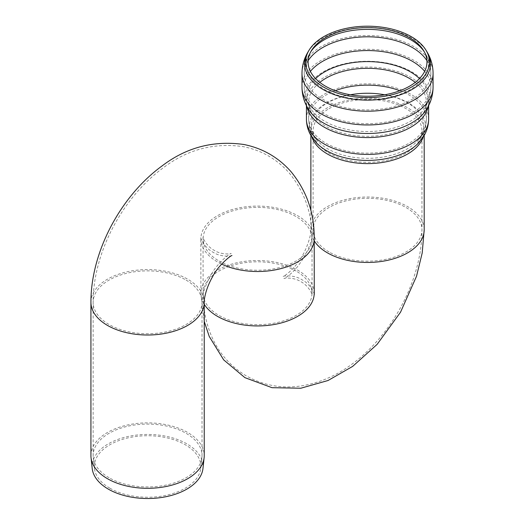 <?xml version="1.0" encoding="UTF-8"?>
<svg xmlns="http://www.w3.org/2000/svg" width="524" height="524" viewBox="0 0 524 524"><rect width="100%" height="100%" fill="white"/><g stroke="black" fill="none" stroke-linecap="round" stroke-linejoin="round"><path stroke-width="0.39" stroke-dasharray="2.62 1.97" d="M109.922 488.224A53.258 30.752 0 0 0 166.429 495.239A53.258 30.752 0 0 0 200.738 468.384A53.258 30.752 0 0 0 147.578 435.732A53.258 30.752 0 0 0 94.425 468.384A53.258 30.752 0 0 0 109.922 488.224M109.09 477.737A54.437 31.427 180 0 1 93.252 457.459A54.437 31.427 180 0 1 93.148 455.513A54.437 31.427 180 0 1 147.578 424.086A54.437 31.427 180 0 1 202.015 455.513A54.437 31.427 180 0 1 201.91 457.459A54.437 31.427 180 0 1 166.848 484.91A54.437 31.427 180 0 1 109.09 477.737M92.198 468.463A55.492 32.036 180 0 1 147.578 434.442A55.492 32.036 180 0 1 202.965 468.463M90.927 455.592A56.657 32.711 180 0 1 147.578 422.881A56.657 32.711 180 0 1 204.236 455.592M186.072 280.078A54.437 31.427 180 0 1 202.015 302.302A54.437 31.427 180 0 1 168.414 331.338A54.437 31.427 180 0 1 109.09 324.52A54.437 31.427 180 0 1 93.148 302.302A54.437 31.427 180 0 1 126.749 273.266A54.437 31.427 180 0 1 186.072 280.078M219.065 261.031A54.437 31.427 0 0 0 278.388 267.843A54.437 31.427 0 0 0 311.99 238.806A54.437 31.427 0 0 0 296.047 216.582A54.437 31.427 0 0 0 236.724 209.77A54.437 31.427 0 0 0 203.122 238.806A54.437 31.427 0 0 0 219.065 261.031M296.047 271.006A54.437 31.427 0 0 0 236.724 264.194A54.437 31.427 0 0 0 203.122 293.23A54.437 31.427 0 0 0 257.559 324.657A54.437 31.427 0 0 0 311.99 293.23A54.437 31.427 0 0 0 296.047 271.006M329.039 251.959A54.437 31.427 180 0 1 313.097 229.735A54.437 31.427 180 0 1 367.534 198.308A54.437 31.427 180 0 1 421.964 229.735A54.437 31.427 180 0 1 388.363 258.771A54.437 31.427 180 0 1 329.039 251.959M90.927 302.302A56.657 32.711 180 0 1 125.898 272.08A56.657 32.711 180 0 1 187.644 279.168A56.657 32.711 180 0 1 204.236 302.302M314.21 238.754A56.657 32.711 0 0 0 297.619 215.678A56.657 32.711 0 0 0 235.872 208.585A56.657 32.711 0 0 0 200.902 238.806A56.657 32.711 0 0 0 217.493 261.935A56.657 32.711 0 0 0 221.639 264.103M314.21 293.23A56.657 32.711 0 0 0 297.619 270.102A56.657 32.711 0 0 0 235.872 263.009A56.657 32.711 0 0 0 200.902 293.23A56.657 32.711 0 0 0 204.236 304.293M314.21 240.798A56.657 32.711 180 0 1 310.876 229.735A56.657 32.711 180 0 1 367.534 197.024A56.657 32.711 180 0 1 424.191 229.735M424.309 51.784A60.928 35.174 180 0 1 425.056 52.95A60.928 35.174 180 0 1 399.93 94.333A60.928 35.174 180 0 1 324.448 89.421A60.928 35.174 180 0 1 310.012 52.95A60.928 35.174 180 0 1 310.758 51.784M426.929 60.686A63.325 36.562 180 0 1 430.852 73.36A63.325 36.562 180 0 1 391.762 107.138A63.325 36.562 180 0 1 322.758 99.213A63.325 36.562 180 0 1 304.208 73.36A63.325 36.562 180 0 1 308.138 60.686M424.676 71.362A63.325 36.562 180 0 1 430.852 87.115A63.325 36.562 180 0 1 391.762 120.893A63.325 36.562 180 0 1 322.758 112.968A63.325 36.562 180 0 1 304.208 87.115A63.325 36.562 180 0 1 310.391 71.362M419.488 78.587A60.561 34.964 180 0 1 424.067 109.084A60.561 34.964 180 0 1 367.534 131.517A60.561 34.964 180 0 1 311.001 109.084A60.561 34.964 180 0 1 315.572 78.587M415.25 82.386A58.878 33.995 180 0 1 426.412 102.291A58.878 33.995 180 0 1 390.066 133.699A58.878 33.995 180 0 1 325.895 126.33A58.878 33.995 180 0 1 308.656 102.291A58.878 33.995 180 0 1 319.81 82.386M399.851 90.724A58.878 33.995 180 0 1 426.412 119.138A58.878 33.995 180 0 1 390.066 150.545A58.878 33.995 180 0 1 325.895 143.176A58.878 33.995 180 0 1 308.656 119.138A58.878 33.995 180 0 1 325.895 95.106A58.878 33.995 180 0 1 335.209 90.724M384.675 94.785A56.369 32.54 180 0 1 416.908 141.487A56.369 32.54 180 0 1 367.534 158.327A56.369 32.54 180 0 1 318.153 141.487A56.369 32.54 180 0 1 327.677 102.776A56.369 32.54 180 0 1 350.386 94.785M329.039 108.678A54.437 31.427 180 0 1 388.363 101.859A54.437 31.427 180 0 1 421.964 130.895A54.437 31.427 180 0 1 388.363 159.931A54.437 31.427 180 0 1 329.039 153.119A54.437 31.427 180 0 1 313.097 130.895A54.437 31.427 180 0 1 329.039 108.678M308.112 51.797A62.939 36.339 180 0 1 323.026 38.082A62.939 36.339 180 0 1 426.955 51.797M301.988 73.36A65.546 37.839 180 0 1 321.186 46.603A65.546 37.839 180 0 1 392.614 38.403A65.546 37.839 180 0 1 433.073 73.36M301.988 87.115A65.546 37.839 180 0 1 321.186 60.358A65.546 37.839 180 0 1 392.614 52.158A65.546 37.839 180 0 1 433.073 87.115M306.861 106.483A61.098 35.278 180 0 1 306.429 102.291C306.337 104.636 307.241 107.315 309.147 110.315A62.539 36.11 180 0 1 323.308 71.84A62.539 36.11 180 0 1 401.6 67.092A62.539 36.11 180 0 1 425.914 110.315C427.82 107.315 428.724 104.636 428.632 102.291A61.098 35.278 180 0 1 428.2 106.483M306.429 105.645L306.429 102.291A61.098 35.278 180 0 1 324.33 77.349A61.098 35.278 180 0 1 390.917 69.705A61.098 35.278 180 0 1 428.632 102.291L428.632 105.645M306.429 119.138A61.098 35.278 180 0 1 324.33 94.196A61.098 35.278 180 0 1 390.917 86.552A61.098 35.278 180 0 1 428.632 119.138M311.937 137.209A56.657 32.711 180 0 1 310.876 130.895C310.352 133.764 312.238 137.805 316.548 143.019A58.203 33.602 180 0 1 326.373 103.045A58.203 33.602 180 0 1 402.491 99.946A58.203 33.602 180 0 1 418.512 143.019C422.822 137.805 424.715 133.764 424.191 130.895A56.657 32.711 180 0 1 423.123 137.209M310.876 135.467L310.876 130.895A56.657 32.711 180 0 1 327.467 107.767A56.657 32.711 180 0 1 389.214 100.673A56.657 32.711 180 0 1 424.191 130.895L424.191 135.467M200.738 468.384L201.91 457.459M94.425 468.384L93.252 457.459M311.42 50.618L310.012 52.95C306.213 59.199 304.28 66.004 304.208 73.36L304.208 87.115C304.306 95.132 306.573 102.455 311.001 109.084C309.317 106.405 308.538 104.138 308.656 102.291L308.656 119.138C308.957 130.221 314.249 137.53 318.153 141.487C314.249 136.712 312.566 133.188 313.097 130.895L313.097 229.735C313.175 231.595 312.749 234.536 311.819 238.564C309.566 247.433 305.243 256.216 298.85 264.908C292.909 273.345 284.054 278.945 283.936 278.539C283.942 278.008 293.813 277.065 300.881 281.689C308.413 285.495 312.54 294.514 312.081 294.789L311.99 238.806C312.297 213.936 304.772 192.072 289.412 173.215C277.098 159.237 261.81 150.401 243.555 146.694C214.133 142.476 187.415 149.478 163.416 167.693C122.472 197.404 93.03 252.751 93.148 302.302L93.148 455.513M423.641 50.618L425.056 52.95C428.848 59.199 430.78 66.004 430.852 73.36L430.852 87.115C430.754 95.132 428.494 102.455 424.067 109.084C425.743 106.405 426.523 104.138 426.412 102.291L426.412 119.138C426.11 130.214 420.818 137.524 416.908 141.487C420.811 136.712 422.501 133.188 421.964 130.895L421.964 229.735C422.089 279.423 392.476 334.941 351.362 364.593C335.773 376.055 318.821 383.208 300.494 386.031C281.231 388.749 263.074 385.317 246.025 375.728C230.075 366.053 218.488 352.665 211.277 335.57C205.749 322.188 203.03 308.079 203.122 293.23L203.03 237.248C202.572 237.523 206.698 246.542 214.231 250.348C221.298 254.972 231.176 254.029 231.176 253.498C230.54 252.758 216.661 263.539 210.851 275.29C203.207 288.619 201.766 299.735 202.015 302.302L202.015 455.513M231.962 255.581C231.909 256.216 220.859 257.382 213.124 252.273C204.832 248.127 200.312 237.975 200.843 237.614L200.902 293.23L204.236 321.441M314.269 294.423C314.8 294.062 310.28 283.91 301.988 279.764C294.259 274.655 283.202 275.821 283.15 276.456C283.163 276.947 292.431 270.901 298.687 261.358C306.533 251.075 311.38 234.641 310.876 229.735L310.876 210.583"/><path stroke-width="0.79" d="M90.927 302.302A56.657 32.711 180 0 0 107.518 325.43A56.657 32.711 180 0 0 169.265 332.524A56.657 32.711 180 0 0 204.236 302.302L204.236 455.592A56.657 32.711 180 0 1 204.131 457.616L202.965 468.463A55.492 32.036 180 0 1 167.222 496.444A55.492 32.036 180 0 1 108.344 489.134A55.492 32.036 180 0 1 92.198 468.463L91.032 457.616A56.657 32.711 180 0 1 90.927 455.592L90.927 302.302C90.816 252.011 120.585 196.035 162.106 165.898C186.459 147.355 213.746 140.229 243.981 144.513C262.734 148.318 278.441 157.403 291.095 171.761C306.815 191.057 314.518 213.406 314.21 238.806A56.657 32.711 0 0 0 314.21 238.754M204.131 457.616A56.657 32.711 180 0 1 167.634 486.187A56.657 32.711 180 0 1 107.518 478.726A56.657 32.711 180 0 1 91.032 457.616M325.502 86.191A59.435 34.315 180 0 1 311.42 50.618A59.435 34.315 180 0 1 367.534 27.615A59.435 34.315 180 0 1 423.641 50.618A59.435 34.315 180 0 1 399.137 90.986A59.435 34.315 180 0 1 325.502 86.191M323.773 87.194A61.884 35.73 180 0 1 309.108 50.147A61.884 35.73 180 0 1 367.534 26.2A61.884 35.73 180 0 1 425.96 50.147A61.884 35.73 180 0 1 400.441 92.185A61.884 35.73 180 0 1 323.773 87.194M221.639 264.103A56.657 32.711 0 0 0 281.794 268.373A56.657 32.711 0 0 0 314.21 238.806L314.269 294.423M204.236 304.293A56.657 32.711 0 0 0 267.279 325.456A56.657 32.711 0 0 0 314.21 293.23M204.236 321.441L209.233 336.441L223.696 359.896L244.904 377.647L272.008 387.688L300.802 388.232L328.044 380.503L352.659 366.387L377.123 344.366L400.539 312.186L416.508 276.299L422.206 252.987L424.191 229.735A56.657 32.711 180 0 1 389.214 259.956A56.657 32.711 180 0 1 327.467 252.869A56.657 32.711 180 0 1 314.21 240.798M310.758 51.784A60.928 35.174 180 0 1 324.448 39.673A60.928 35.174 180 0 1 424.309 51.784M308.138 60.686A63.325 36.562 180 0 1 322.758 47.514A63.325 36.562 180 0 1 426.929 60.686M310.391 71.362A63.325 36.562 180 0 1 322.758 61.262A63.325 36.562 180 0 1 424.676 71.362M315.572 78.587A60.561 34.964 180 0 1 324.71 71.827A60.561 34.964 180 0 1 419.488 78.587M319.81 82.386A58.878 33.995 180 0 1 325.895 78.259A58.878 33.995 180 0 1 415.25 82.386M335.209 90.724A58.878 33.995 180 0 1 399.851 90.724M350.386 94.785A56.369 32.54 180 0 1 384.675 94.785M425.96 50.147L426.955 51.797A62.939 36.339 180 0 1 401.004 94.556A62.939 36.339 180 0 1 323.026 89.473A62.939 36.339 180 0 1 308.112 51.797C304.103 58.406 302.06 65.592 301.988 73.36L301.988 87.115A65.546 37.839 180 0 0 321.186 113.872A65.546 37.839 180 0 0 392.614 122.079A65.546 37.839 180 0 0 433.073 87.115L433.073 73.36A65.546 37.839 180 0 1 392.614 108.324A65.546 37.839 180 0 1 321.186 100.123A65.546 37.839 180 0 1 301.988 73.36M433.073 87.115C432.975 95.584 430.59 103.32 425.914 110.315A62.539 36.11 180 0 1 367.534 133.482A62.539 36.11 180 0 1 309.147 110.315C304.477 103.32 302.086 95.584 301.988 87.115M428.2 106.483A61.098 35.278 180 0 1 387.518 135.631A61.098 35.278 180 0 1 324.33 127.24A61.098 35.278 180 0 1 306.861 106.483M428.632 105.645L428.632 119.138A61.098 35.278 180 0 1 390.917 151.731A61.098 35.278 180 0 1 324.33 144.087A61.098 35.278 180 0 1 306.429 119.138L306.429 105.645M418.545 142.987L418.512 143.019A58.203 33.602 180 0 1 367.534 160.41A58.203 33.602 180 0 1 316.548 143.019L310.437 134.675C307.811 129.821 306.474 124.647 306.429 119.138M423.123 137.209A56.657 32.711 180 0 1 384.033 162.191A56.657 32.711 180 0 1 327.467 154.03A56.657 32.711 180 0 1 311.937 137.209M204.236 302.302C203.967 299.774 205.657 288.639 212.77 276.397C218.135 265.485 231.294 254.939 231.962 255.581M309.108 50.147L308.112 51.797M433.073 73.36C433.001 65.592 430.964 58.406 426.955 51.797M418.512 143.019L424.63 134.675C427.256 129.821 428.593 124.647 428.632 119.138M310.876 135.467L310.876 210.583M424.191 135.467L424.191 229.735"/></g></svg>
